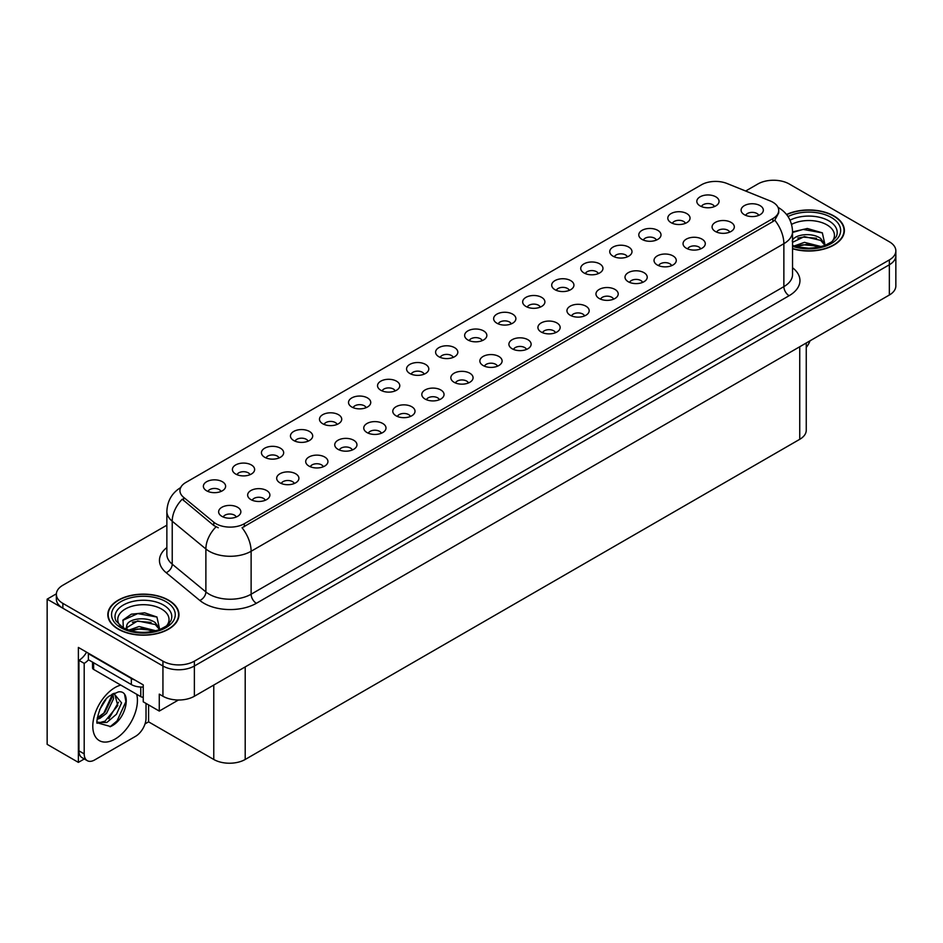 <?xml version="1.0" encoding="UTF-8"?>
<svg xmlns="http://www.w3.org/2000/svg" width="943" height="943" viewBox="0 0 943 943"><rect width="100%" height="100%" fill="white"/><g stroke="black" fill="none" stroke-linecap="round" stroke-linejoin="round"><path stroke-width="1.41" d="M337.111 424.421A6.672 3.855 0 0 0 335.319 422.547A6.672 3.855 0 0 0 328.753 421.58A6.672 3.855 0 0 0 324.097 424.421M338.466 414.684A11.116 6.412 0 0 0 324.215 413.965A11.116 6.412 0 0 0 320.537 421.945A11.116 6.412 0 0 0 322.742 423.761A11.116 6.412 0 0 0 340.671 421.945A11.116 6.412 0 0 0 338.466 414.684M714.452 206.564A6.672 3.855 0 0 0 712.66 204.69A6.672 3.855 0 0 0 706.095 203.712A6.672 3.855 0 0 0 701.439 206.564M715.808 196.828A11.116 6.412 0 0 0 701.568 196.109A11.116 6.412 0 0 0 697.879 204.089A11.116 6.412 0 0 0 700.095 205.904A11.116 6.412 0 0 0 718.012 204.089A11.116 6.412 0 0 0 715.808 196.828M700.673 248.881A6.672 3.855 0 0 0 698.881 247.007A6.672 3.855 0 0 0 692.315 246.04A6.672 3.855 0 0 0 687.659 248.881M702.028 239.145A11.116 6.412 0 0 0 687.789 238.426A11.116 6.412 0 0 0 684.099 246.406A11.116 6.412 0 0 0 686.315 248.221A11.116 6.412 0 0 0 704.232 246.406A11.116 6.412 0 0 0 702.028 239.145M366.132 407.671A6.672 3.855 0 0 0 364.352 405.796A6.672 3.855 0 0 0 357.774 404.818A6.672 3.855 0 0 0 353.13 407.671M367.487 397.922A11.116 6.412 0 0 0 353.248 397.215A11.116 6.412 0 0 0 349.57 405.184A11.116 6.412 0 0 0 351.774 406.999A11.116 6.412 0 0 0 369.691 405.184A11.116 6.412 0 0 0 367.487 397.922M613.598 299.167A6.672 3.855 0 0 0 611.807 297.281A6.672 3.855 0 0 0 605.241 296.314A6.672 3.855 0 0 0 600.585 299.167M614.954 289.418A11.116 6.412 0 0 0 600.703 288.699A11.116 6.412 0 0 0 597.025 296.68A11.116 6.412 0 0 0 599.229 298.495A11.116 6.412 0 0 0 617.158 296.68A11.116 6.412 0 0 0 614.954 289.418M540.292 307.112A6.672 3.855 0 0 0 538.5 305.237A6.672 3.855 0 0 0 531.935 304.271A6.672 3.855 0 0 0 527.29 307.112M541.647 297.375A11.116 6.412 0 0 0 527.408 296.656A11.116 6.412 0 0 0 523.73 304.636A11.116 6.412 0 0 0 525.935 306.451A11.116 6.412 0 0 0 543.852 304.636A11.116 6.412 0 0 0 541.647 297.375M439.438 399.714A6.672 3.855 0 0 0 437.646 397.84A6.672 3.855 0 0 0 431.081 396.862A6.672 3.855 0 0 0 426.425 399.714M440.794 389.966A11.116 6.412 0 0 0 426.542 389.259A11.116 6.412 0 0 0 422.865 397.227A11.116 6.412 0 0 0 425.069 399.042A11.116 6.412 0 0 0 442.998 397.227A11.116 6.412 0 0 0 440.794 389.966M627.378 256.838A6.672 3.855 0 0 0 625.586 254.964A6.672 3.855 0 0 0 619.021 253.985A6.672 3.855 0 0 0 614.365 256.838M628.733 247.101A11.116 6.412 0 0 0 614.482 246.382A11.116 6.412 0 0 0 610.805 254.362A11.116 6.412 0 0 0 613.009 256.178A11.116 6.412 0 0 0 630.938 254.362A11.116 6.412 0 0 0 628.733 247.101M526.512 349.44A6.672 3.855 0 0 0 524.721 347.566A6.672 3.855 0 0 0 518.155 346.588A6.672 3.855 0 0 0 513.511 349.44M527.868 339.692A11.116 6.412 0 0 0 513.629 338.985A11.116 6.412 0 0 0 509.951 346.953A11.116 6.412 0 0 0 512.155 348.769A11.116 6.412 0 0 0 530.072 346.953A11.116 6.412 0 0 0 527.868 339.692M569.324 290.361A6.672 3.855 0 0 0 567.533 288.487A6.672 3.855 0 0 0 560.967 287.509A6.672 3.855 0 0 0 556.311 290.361M570.68 280.613A11.116 6.412 0 0 0 556.429 279.906A11.116 6.412 0 0 0 552.751 287.874A11.116 6.412 0 0 0 554.956 289.69A11.116 6.412 0 0 0 572.884 287.874A11.116 6.412 0 0 0 570.68 280.613M468.459 382.952A6.672 3.855 0 0 0 466.667 381.078A6.672 3.855 0 0 0 460.101 380.1A6.672 3.855 0 0 0 455.457 382.952M469.814 373.216A11.116 6.412 0 0 0 455.575 372.497A11.116 6.412 0 0 0 451.897 380.477A11.116 6.412 0 0 0 454.102 382.292A11.116 6.412 0 0 0 472.019 380.477A11.116 6.412 0 0 0 469.814 373.216M656.399 240.088A6.672 3.855 0 0 0 654.607 238.214A6.672 3.855 0 0 0 648.041 237.235A6.672 3.855 0 0 0 643.385 240.088M657.754 230.34A11.116 6.412 0 0 0 643.515 229.632A11.116 6.412 0 0 0 639.837 237.601A11.116 6.412 0 0 0 642.042 239.416A11.116 6.412 0 0 0 659.959 237.601A11.116 6.412 0 0 0 657.754 230.34M555.545 332.679A6.672 3.855 0 0 0 553.753 330.804A6.672 3.855 0 0 0 547.188 329.826A6.672 3.855 0 0 0 542.531 332.679M556.9 322.942A11.116 6.412 0 0 0 542.649 322.223A11.116 6.412 0 0 0 538.972 330.203A11.116 6.412 0 0 0 541.176 332.007A11.116 6.412 0 0 0 559.105 330.203A11.116 6.412 0 0 0 556.9 322.942M250.025 474.706A6.672 3.855 0 0 0 248.245 472.82A6.672 3.855 0 0 0 241.667 471.854A6.672 3.855 0 0 0 237.023 474.706M251.38 464.958A11.116 6.412 0 0 0 237.141 464.239A11.116 6.412 0 0 0 233.463 472.219A11.116 6.412 0 0 0 235.667 474.034A11.116 6.412 0 0 0 253.584 472.219A11.116 6.412 0 0 0 251.38 464.958M395.164 390.909A6.672 3.855 0 0 0 393.372 389.035A6.672 3.855 0 0 0 386.807 388.056A6.672 3.855 0 0 0 382.151 390.909M396.52 381.172A11.116 6.412 0 0 0 382.269 380.453A11.116 6.412 0 0 0 378.591 388.433A11.116 6.412 0 0 0 380.795 390.249A11.116 6.412 0 0 0 398.724 388.433A11.116 6.412 0 0 0 396.52 381.172M265.278 500.261A6.672 3.855 0 0 0 263.486 498.387A6.672 3.855 0 0 0 256.92 497.409A6.672 3.855 0 0 0 252.264 500.261M266.633 490.525A11.116 6.412 0 0 0 252.394 489.806A11.116 6.412 0 0 0 248.704 497.786A11.116 6.412 0 0 0 250.909 499.601A11.116 6.412 0 0 0 268.838 497.786A11.116 6.412 0 0 0 266.633 490.525M482.238 340.635A6.672 3.855 0 0 0 480.447 338.761A6.672 3.855 0 0 0 473.881 337.783A6.672 3.855 0 0 0 469.237 340.635M483.594 330.899A11.116 6.412 0 0 0 469.355 330.18A11.116 6.412 0 0 0 465.677 338.148A11.116 6.412 0 0 0 467.881 339.963A11.116 6.412 0 0 0 485.798 338.148A11.116 6.412 0 0 0 483.594 330.899M323.331 466.75A6.672 3.855 0 0 0 321.539 464.864A6.672 3.855 0 0 0 314.974 463.897A6.672 3.855 0 0 0 310.318 466.75M324.687 457.001A11.116 6.412 0 0 0 310.436 456.294A11.116 6.412 0 0 0 306.758 464.262A11.116 6.412 0 0 0 308.962 466.078A11.116 6.412 0 0 0 326.891 464.262A11.116 6.412 0 0 0 324.687 457.001M410.405 416.464A6.672 3.855 0 0 0 408.625 414.59A6.672 3.855 0 0 0 402.048 413.623A6.672 3.855 0 0 0 397.404 416.464M411.761 406.728A11.116 6.412 0 0 0 397.522 406.009A11.116 6.412 0 0 0 393.844 413.989A11.116 6.412 0 0 0 396.048 415.804A11.116 6.412 0 0 0 413.965 413.989A11.116 6.412 0 0 0 411.761 406.728M511.271 323.873A6.672 3.855 0 0 0 509.479 321.999A6.672 3.855 0 0 0 502.914 321.021A6.672 3.855 0 0 0 498.258 323.873M512.627 314.137A11.116 6.412 0 0 0 498.375 313.418A11.116 6.412 0 0 0 494.698 321.398A11.116 6.412 0 0 0 496.902 323.213A11.116 6.412 0 0 0 514.831 321.398A11.116 6.412 0 0 0 512.627 314.137M352.352 449.988A6.672 3.855 0 0 0 350.572 448.114A6.672 3.855 0 0 0 343.995 447.135A6.672 3.855 0 0 0 339.35 449.988M353.708 440.251A11.116 6.412 0 0 0 339.468 439.532A11.116 6.412 0 0 0 335.791 447.501A11.116 6.412 0 0 0 337.995 449.316A11.116 6.412 0 0 0 355.912 447.501A11.116 6.412 0 0 0 353.708 440.251M598.345 273.6A6.672 3.855 0 0 0 596.554 271.725A6.672 3.855 0 0 0 589.988 270.747A6.672 3.855 0 0 0 585.344 273.6M599.701 263.863A11.116 6.412 0 0 0 585.462 263.144A11.116 6.412 0 0 0 581.784 271.124A11.116 6.412 0 0 0 583.988 272.94A11.116 6.412 0 0 0 601.905 271.124A11.116 6.412 0 0 0 599.701 263.863M497.491 366.19A6.672 3.855 0 0 0 495.7 364.316A6.672 3.855 0 0 0 489.134 363.338A6.672 3.855 0 0 0 484.478 366.19M498.847 356.454A11.116 6.412 0 0 0 484.596 355.735A11.116 6.412 0 0 0 480.918 363.715A11.116 6.412 0 0 0 483.122 365.53A11.116 6.412 0 0 0 501.051 363.715A11.116 6.412 0 0 0 498.847 356.454M424.185 374.147A6.672 3.855 0 0 0 422.405 372.273A6.672 3.855 0 0 0 415.828 371.294A6.672 3.855 0 0 0 411.183 374.147M425.541 364.411A11.116 6.412 0 0 0 411.301 363.692A11.116 6.412 0 0 0 407.624 371.672A11.116 6.412 0 0 0 409.828 373.487A11.116 6.412 0 0 0 427.745 371.672A11.116 6.412 0 0 0 425.541 364.411M729.705 232.131A6.672 3.855 0 0 0 727.913 230.257A6.672 3.855 0 0 0 721.336 229.279A6.672 3.855 0 0 0 716.692 232.131M731.061 222.383A11.116 6.412 0 0 0 716.81 221.676A11.116 6.412 0 0 0 713.132 229.644A11.116 6.412 0 0 0 715.336 231.459A11.116 6.412 0 0 0 733.265 229.644A11.116 6.412 0 0 0 731.061 222.383M381.385 433.226A6.672 3.855 0 0 0 379.593 431.352A6.672 3.855 0 0 0 373.027 430.373A6.672 3.855 0 0 0 368.371 433.226M382.74 423.49A11.116 6.412 0 0 0 368.489 422.77A11.116 6.412 0 0 0 364.811 430.751A11.116 6.412 0 0 0 367.016 432.566A11.116 6.412 0 0 0 384.944 430.751A11.116 6.412 0 0 0 382.74 423.49M221.004 491.456A6.672 3.855 0 0 0 219.212 489.582A6.672 3.855 0 0 0 212.647 488.604A6.672 3.855 0 0 0 207.99 491.456M222.359 481.72A11.116 6.412 0 0 0 208.12 481.001A11.116 6.412 0 0 0 204.431 488.981A11.116 6.412 0 0 0 206.635 490.796A11.116 6.412 0 0 0 224.564 488.981A11.116 6.412 0 0 0 222.359 481.72M308.078 441.183A6.672 3.855 0 0 0 306.298 439.308A6.672 3.855 0 0 0 299.721 438.33A6.672 3.855 0 0 0 295.076 441.183M309.434 431.446A11.116 6.412 0 0 0 295.194 430.727A11.116 6.412 0 0 0 291.517 438.707A11.116 6.412 0 0 0 293.721 440.522A11.116 6.412 0 0 0 311.638 438.707A11.116 6.412 0 0 0 309.434 431.446M236.245 517.023A6.672 3.855 0 0 0 234.465 515.149A6.672 3.855 0 0 0 227.888 514.171A6.672 3.855 0 0 0 223.243 517.023M237.601 507.275A11.116 6.412 0 0 0 223.361 506.568A11.116 6.412 0 0 0 219.684 514.536A11.116 6.412 0 0 0 221.888 516.351A11.116 6.412 0 0 0 239.805 514.536A11.116 6.412 0 0 0 237.601 507.275M758.726 215.369A6.672 3.855 0 0 0 756.934 213.495A6.672 3.855 0 0 0 750.369 212.517A6.672 3.855 0 0 0 745.713 215.369M760.082 205.633A11.116 6.412 0 0 0 745.842 204.914A11.116 6.412 0 0 0 742.153 212.894A11.116 6.412 0 0 0 744.369 214.709A11.116 6.412 0 0 0 762.286 212.894A11.116 6.412 0 0 0 760.082 205.633M453.218 357.397A6.672 3.855 0 0 0 451.426 355.511A6.672 3.855 0 0 0 444.86 354.544A6.672 3.855 0 0 0 440.204 357.397M454.573 347.649A11.116 6.412 0 0 0 440.322 346.941A11.116 6.412 0 0 0 436.644 354.91A11.116 6.412 0 0 0 438.849 356.725A11.116 6.412 0 0 0 456.777 354.91A11.116 6.412 0 0 0 454.573 347.649M294.299 483.5A6.672 3.855 0 0 0 292.519 481.625A6.672 3.855 0 0 0 285.941 480.647A6.672 3.855 0 0 0 281.297 483.5M295.654 473.763A11.116 6.412 0 0 0 281.415 473.044A11.116 6.412 0 0 0 277.737 481.024A11.116 6.412 0 0 0 279.941 482.84A11.116 6.412 0 0 0 297.858 481.024A11.116 6.412 0 0 0 295.654 473.763M685.431 223.326A6.672 3.855 0 0 0 683.64 221.452A6.672 3.855 0 0 0 677.074 220.473A6.672 3.855 0 0 0 672.418 223.326M686.787 213.589A11.116 6.412 0 0 0 672.536 212.87A11.116 6.412 0 0 0 668.858 220.851A11.116 6.412 0 0 0 671.062 222.654A11.116 6.412 0 0 0 688.991 220.851A11.116 6.412 0 0 0 686.787 213.589M584.566 315.917A6.672 3.855 0 0 0 582.774 314.043A6.672 3.855 0 0 0 576.208 313.064A6.672 3.855 0 0 0 571.552 315.917M585.921 306.18A11.116 6.412 0 0 0 571.682 305.461A11.116 6.412 0 0 0 568.004 313.441A11.116 6.412 0 0 0 570.209 315.257A11.116 6.412 0 0 0 588.126 313.441A11.116 6.412 0 0 0 585.921 306.18M279.057 457.944A6.672 3.855 0 0 0 277.266 456.07A6.672 3.855 0 0 0 270.7 455.092A6.672 3.855 0 0 0 266.044 457.944M280.413 448.196A11.116 6.412 0 0 0 266.174 447.489A11.116 6.412 0 0 0 262.484 455.457A11.116 6.412 0 0 0 264.688 457.272A11.116 6.412 0 0 0 282.617 455.457A11.116 6.412 0 0 0 280.413 448.196M671.652 265.643A6.672 3.855 0 0 0 669.86 263.769A6.672 3.855 0 0 0 663.294 262.791A6.672 3.855 0 0 0 658.638 265.643M673.007 255.907A11.116 6.412 0 0 0 658.756 255.188A11.116 6.412 0 0 0 655.079 263.168A11.116 6.412 0 0 0 657.283 264.983A11.116 6.412 0 0 0 675.212 263.168A11.116 6.412 0 0 0 673.007 255.907M642.619 282.405A6.672 3.855 0 0 0 640.827 280.531A6.672 3.855 0 0 0 634.262 279.552A6.672 3.855 0 0 0 629.606 282.405M643.975 272.668A11.116 6.412 0 0 0 629.735 271.949A11.116 6.412 0 0 0 626.058 279.918A11.116 6.412 0 0 0 628.262 281.733A11.116 6.412 0 0 0 646.179 279.918A11.116 6.412 0 0 0 643.975 272.668M772.871 202.238A20.003 11.552 0 0 0 770.195 200.942L727.053 183.508A20.003 11.552 0 0 0 701.427 184.804L185.806 482.486A20.003 11.552 0 0 0 179.948 490.655A20.003 11.552 0 0 0 183.567 497.279L213.778 522.198A20.003 11.552 0 0 0 244.308 523.73L772.871 218.576A20.003 11.552 0 0 0 778.729 210.407A20.003 11.552 0 0 0 772.871 202.238M56.368 593.819L47.15 599.147L162.939 666.006A22.231 12.837 0 0 0 194.376 666.006L889.343 264.771A22.231 12.837 0 0 0 895.85 255.694A22.231 12.837 0 0 1 889.343 264.771L194.376 666.006A22.231 12.837 0 0 1 162.939 666.006L62.863 608.223A22.231 12.837 0 0 1 56.356 599.147L56.356 594.314A22.231 12.837 0 0 0 62.863 603.379L162.939 661.161A22.231 12.837 0 0 0 194.376 661.161L889.343 259.926A22.231 12.837 0 0 0 895.85 250.85A22.231 12.837 0 0 0 889.343 241.773L789.267 184.003A22.231 12.837 0 0 0 757.83 184.003L745.654 191.028M774.392 180.254L772.706 180.254M84.304 758.95L78.375 762.38L78.375 647.428L143.242 684.877L143.242 701.816L159.273 711.069L159.273 694.131L162.939 696.252A22.231 12.837 0 0 0 194.376 696.252L889.343 295.018A22.231 12.837 0 0 0 895.85 285.941L895.85 250.85M178.439 700.012L159.273 711.069M78.375 762.38L47.15 744.345L47.15 599.147M806.253 342.981L806.253 430.232A22.231 12.837 180 0 1 799.747 439.308L245.204 759.469A22.231 12.837 180 0 1 213.766 759.469L148.581 721.843L148.581 704.904M148.581 721.843L145.022 723.894M792.544 248.763A35.563 20.534 0 0 0 844.374 230.493A35.563 20.534 0 0 0 833.954 215.971A35.563 20.534 0 0 0 786.533 214.485M168.549 600.149A35.563 20.534 0 0 0 129.792 595.693A35.563 20.534 0 0 0 107.832 614.671A35.563 20.534 0 0 0 118.252 629.181A35.563 20.534 0 0 0 157.009 633.637A35.563 20.534 0 0 0 178.97 614.671A35.563 20.534 0 0 0 168.549 600.149M778.729 210.407L778.729 212.859L774.804 220.179L772.871 221.593L242.056 527.762A25.932 14.97 60 0 1 251.121 551.266A29.634 17.115 180 0 1 209.205 551.266A29.634 17.115 180 0 1 205.88 548.979L172.227 521.22A29.634 17.115 180 0 1 166.864 511.412L166.864 554.366A29.634 17.115 0 0 0 172.227 564.173L205.88 591.933A29.634 17.115 0 0 0 209.205 594.22A29.634 17.115 0 0 0 251.121 594.22L783.869 286.637A29.634 17.115 0 0 0 792.544 274.543L792.544 231.589A29.634 17.115 180 0 1 783.869 243.683A25.932 14.97 -120 0 0 774.804 220.179M218.269 527.762L213.778 525.487L182.223 499.212A25.932 17.351 129.5 0 0 172.227 521.22L172.227 564.173A7.414 4.951 -50.5 0 1 166.157 572.684A37.048 21.394 180 0 1 166.864 547.577M166.864 525.192L62.863 585.238A22.231 12.837 0 0 0 56.356 594.314M810.061 340.788A14.817 8.558 -60 0 1 806.253 347.437M110.614 726.534L97.506 722.88C95.231 726.629 98.909 701.84 110.013 695.663L118.311 691.926C132.103 689.474 126.892 719.403 110.614 726.534M114.504 693.258L117.792 705.6L105.038 721.159L100.147 722.479L97.294 722.138M97.377 722.515L106.842 722.468L116.472 714.216L121.564 702.865L113.808 693.447L112.476 694.024M99.51 709.89L105.887 699.6M97.153 719.309L100.052 718.271L106.535 713.332L113.561 698.716L112.901 693.824M97.282 717.788L104.862 712.378L111.899 697.761L111.734 694.449M146.024 703.419L146.024 718.189A14.817 8.558 -60 0 1 135.544 736.33L94.677 759.928A14.817 8.558 -60 0 1 87.263 760.659L82.017 757.642A14.817 8.558 -60 0 1 78.953 750.852L78.953 660.348A14.817 8.558 120 0 0 86.567 652.155M88.501 659.805A14.817 8.558 -60 0 1 84.198 663.365L78.953 660.348M87.263 760.659A14.817 8.558 -60 0 1 84.198 753.881L84.198 663.365M134.696 679.95A14.817 8.558 180 0 1 131.348 678.489L88.383 653.688A14.817 8.558 0 0 0 88.831 653.464M131.348 678.489L131.348 684.547A14.817 8.558 0 0 0 143.242 687.011M88.383 653.688L88.383 659.735L131.348 684.547M98.968 717.635L103.754 713.262L112.594 693.965M108.858 718.719L118.547 702.217M110.036 726.794L117.062 720.935L125.89 701.675L124.641 694.708M791.578 224.375A25.638 14.805 180 0 1 826.94 224.87A25.638 14.805 180 0 1 831.997 241.656M825.219 245.84L822.343 232.838L807.326 228.489L792.544 231.907M786.686 214.686A35.197 20.322 180 0 1 833.695 216.124A35.197 20.322 180 0 1 844.009 230.493A35.197 20.322 180 0 1 792.544 248.516M794.183 245.982L804.473 242.351L821.329 246.606M796.116 246.559L807.668 244.19L819.137 247.137M792.544 244.921A16.75 9.666 0 0 0 792.839 245.51M792.238 241.172C793.452 234.512 811.77 231.86 820.658 238.449L825.49 245.239M792.544 242.304L804.355 236.599L820.658 240.371L825.019 245.416M792.544 232.473L803.153 229.42L822.426 232.897M797.813 238.084L803.153 237.106L816.52 238.261M797.825 245.758L803.153 244.791L816.52 245.946M120.209 625.822A25.638 14.805 180 0 1 128.649 607.398A25.638 14.805 180 0 1 161.536 609.037A25.638 14.805 180 0 1 166.593 625.822M159.815 630.007L156.927 617.005L144.692 612.832L131.313 614.188L123.014 620.011L123.285 627.449M168.29 600.302A35.197 20.322 180 0 1 178.592 614.671A35.197 20.322 180 0 1 156.868 633.437A35.197 20.322 180 0 1 118.512 629.04A35.197 20.322 180 0 1 108.197 614.671A35.197 20.322 180 0 1 129.934 595.893A35.197 20.322 180 0 1 168.29 600.302M128.778 630.148L139.069 626.517L155.913 630.784M130.712 630.737L142.252 628.368L153.733 631.315M126.032 629.122L126.833 625.35A16.75 9.666 0 0 0 126.645 626.765A16.75 9.666 0 0 0 127.423 629.676M126.833 625.35C128.036 618.679 146.354 616.027 155.241 622.616L160.074 629.405M126.727 627.696L137.619 620.918L155.241 624.537L159.603 629.594M92.544 662.139L92.544 667.903A3.701 2.134 0 0 0 93.628 669.424L140.778 696.641A3.701 2.134 0 0 0 143.242 697.266M122.826 620.341L137.749 613.598L157.009 617.064M132.397 622.25L137.749 621.284L151.104 622.427M132.421 629.924L137.749 628.957L151.116 630.113M889.343 295.018L889.343 259.926M194.376 696.252L194.376 661.161M162.939 696.252L162.939 661.161M245.204 759.469L245.204 666.913M799.747 439.308L799.747 346.741M213.766 759.469L213.766 685.054M183.567 497.279L183.567 500.58M213.778 522.198L213.778 525.487M244.308 523.73L244.308 526.748M772.871 218.576L772.871 221.593M256.366 603.296A7.414 4.279 60 0 1 251.121 594.22L251.121 551.266L783.869 243.683L783.869 286.637A7.414 4.279 60 0 0 789.114 295.713L256.366 603.296A37.048 21.394 180 0 1 203.971 603.296A37.048 21.394 180 0 1 199.81 600.432L166.157 572.684M215.994 526.866A25.932 17.351 129.5 0 0 205.88 548.979L205.88 591.933A7.414 4.951 -50.5 0 1 199.81 600.432M792.544 267.753A37.048 21.394 180 0 1 789.114 295.713M62.863 603.379L62.863 608.223M136.7 694.284A31.567 18.223 -60 0 1 115.105 739.053A31.567 18.223 -60 0 1 92.791 726.169A31.567 18.223 -60 0 1 115.105 687.506A31.567 18.223 -60 0 1 120.763 685.09M97.306 722.208A16.75 9.666 120 0 0 100.147 722.479M84.198 753.881L78.953 750.852M790.034 220.167A28.396 16.396 180 0 1 828.885 220.874A28.396 16.396 180 0 1 836.193 236.787L831.773 241.821L825.019 245.416L817.546 247.455L808.835 248.209L797.684 246.96L792.544 245.404M788.03 216.548A31.862 18.4 180 0 1 831.337 217.491A31.862 18.4 180 0 1 833.966 241.785A31.862 18.4 180 0 1 792.544 246.312M116.013 620.954A28.396 16.396 180 0 1 129.144 602.459A28.396 16.396 180 0 1 163.469 605.041A28.396 16.396 180 0 1 170.777 620.954C167.984 623.712 172.263 623.358 159.603 629.594C146.248 633.849 133.953 633.142 122.72 627.496L116.013 620.954M165.933 601.658A31.862 18.4 180 0 1 165.933 627.673A31.862 18.4 180 0 1 120.869 627.673A31.862 18.4 180 0 1 120.869 601.658A31.862 18.4 180 0 1 165.933 601.658M140.778 696.641L140.778 687.034M93.628 669.424L93.628 662.764M792.544 231.589C792.049 220.921 787.37 212.941 778.494 207.613L777.999 207.33M180.915 487.437C172.05 492.765 167.371 500.745 166.864 511.412M844.009 230.493L844.009 233.451M178.592 614.671L178.592 617.618M108.197 614.671L108.197 617.618"/></g></svg>

